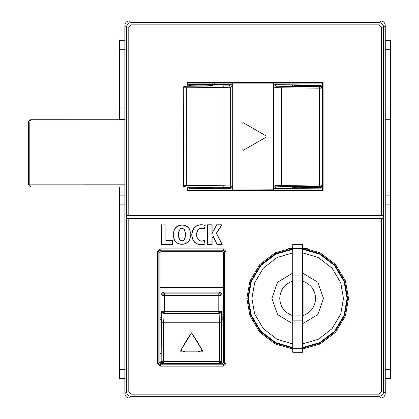 <?xml version="1.0" encoding="UTF-8"?>
<svg xmlns="http://www.w3.org/2000/svg" width="419" height="419" viewBox="0 0 419 419"><rect width="100%" height="100%" fill="white"/><g stroke="black" fill="none" stroke-linecap="round" stroke-linejoin="round"><path stroke-width="0.63" d="M279.74 298.401C280.243 289.985 284.433 284.276 292.31 281.269L292.31 315.533C284.433 312.527 280.243 306.818 279.74 298.401M303.084 277.189L303.084 281.269L303.084 277.189L302.633 277.079M292.755 277.079L292.31 277.189M303.084 281.269C310.956 284.276 315.146 289.985 315.654 298.401C315.146 306.818 310.956 312.527 303.084 315.533L303.084 281.269M292.755 323.74L277.572 314.564L271.884 298.396L277.572 282.233L292.755 273.062M302.633 273.062L317.822 282.238L323.51 298.407L317.817 314.569L302.633 323.74M322.405 188.11L274.785 188.456L273.439 187.11L273.439 189.807L232.22 189.969M232.278 189.943L322.405 189.943M128.785 27.088L126.554 27.088L124.878 25.412C125.155 22.72 126.643 21.228 129.34 20.95L131.016 22.626L131.016 24.857L128.785 27.088L128.785 215.408L381.348 215.408L381.348 27.088L379.116 24.857L379.116 22.626L380.792 20.95L129.34 20.95M380.792 20.95C383.49 21.228 384.977 22.72 385.255 25.412L383.579 27.088L381.348 27.088M383.725 215.565L383.134 215.937L383.725 215.565L383.725 218.702L381.348 218.859L381.348 391.912L383.579 391.912L385.255 393.588L385.255 25.412M385.255 393.588C384.977 396.28 383.49 397.772 380.792 398.05L129.34 398.05C126.643 397.772 125.155 396.28 124.878 393.588L126.554 391.912L128.785 391.912L131.016 394.143L379.116 394.143L379.116 396.374L380.792 398.05M124.878 25.412L124.878 393.588M129.34 398.05L131.016 396.374C128.303 396.112 126.816 394.625 126.554 391.912L126.407 215.565L126.852 216.01L383.28 216.01L383.28 218.252L381.348 218.409L381.348 218.859L128.785 218.859L126.554 218.776L126.999 218.325L381.348 218.409M187.021 86.089L187.021 82.417L323.112 82.417L323.112 190.682L187.021 190.682L187.021 187.131M273.439 83.124L273.439 85.989L275.016 87.566L275.016 185.533L273.439 187.11L273.439 85.989L274.785 84.643L322.405 85.177L311.783 85.177L320.865 85.429L322.185 87.21M232.273 83.124L232.273 85.596L230.665 87.204L230.665 186.02L232.026 187.377L230.68 188.723L229.319 187.366L184.632 186.937L183.286 185.591L184.632 186.937L206.63 187.356L190.263 187.193M232.026 189.969L232.026 187.377M207.059 85.858L184.632 86.288L183.286 87.634L184.632 86.288L229.319 85.858L230.927 84.25L232.273 85.596L232.278 189.807M243.224 122.767L242.35 123.018L241.973 123.851L241.973 149.143L242.014 149.552L243.214 150.332L265.609 137.495L266.138 136.751L265.567 135.578L243.654 122.924L242.753 122.798M243.654 122.924L243.329 122.788M265.609 137.495L266.138 136.751M265.766 135.714L265.159 135.342M242.014 149.552L243.214 150.332M243.69 150.149L244.052 149.944M245.487 149.112L248.362 147.451M264.347 134.871L261.1 133.001M244.874 123.631L244.062 123.16M187.728 86.068L187.728 83.124L322.405 83.124L322.405 87.681M322.405 185.418L322.405 189.969L187.728 189.969L187.728 187.152M311.783 188.11L311.783 187.832L322.405 187.832M311.783 187.832L320.865 187.67L319.854 187.403L319.859 186.602M319.854 187.403L296.065 187.801L294.169 187.722L295.337 187.005M292.184 188.456L292.802 187.225L321.08 186.434L319.76 186.277L319.409 184.931L322.405 185.078L322.405 87.969M292.184 84.643L292.802 85.874L316.177 86.398M295.337 86.094L294.169 85.376L296.123 85.298L296.715 86.644M297.7 86.66L297.7 85.314L296.123 85.298M297.7 85.314L319.854 85.696L319.859 86.497M320.839 87.042L320.247 85.696L319.854 85.696M320.247 85.696L320.865 85.429M322.185 185.889L322.185 186.324L322.059 186.073L320.734 187.419M322.185 86.775L322.059 87.026L320.734 85.68M320.865 187.67L322.185 186.324M128.785 215.853L381.348 215.853L381.348 215.408L383.579 215.492L383.579 27.088C383.317 24.375 381.829 22.888 379.116 22.626L131.016 22.626C128.303 22.888 126.816 24.375 126.554 27.088L126.554 215.492L128.785 215.408L128.785 215.853L126.999 215.937M323.112 190.682L322.405 189.969M322.405 83.124L323.112 82.417M187.021 190.682L187.728 189.969M187.021 82.417L187.728 83.124M210.38 85.733L211.543 85.02L209.584 84.947L190.331 85.256L187.728 84.916M206.855 85.864L212.946 85.518L214.224 84.25L214.224 83.124M187.728 84.711L230.927 84.25M212.878 84.271L212.878 83.124M274.785 84.643L276.362 86.22L275.016 87.566L281.668 87.812L281.668 185.287L282.013 186.633L319.76 186.277M319.99 86.822L320.886 86.791L322.232 88.137L319.99 88.168L319.99 86.822L276.362 86.22M320.886 86.791L315.434 86.393M274.785 188.456L276.362 186.879L282.013 186.633M189.477 84.884L188.199 86.251M322.405 88.021L322.232 184.962L320.886 186.308M296.013 187.801L297.7 187.785L297.7 186.439M298.532 186.884L292.802 187.225M298.532 86.214L292.802 85.874M276.362 186.879L275.016 185.533L319.409 184.931L319.409 88.168L319.99 88.168M183.297 185.753L183.506 185.444L184.847 186.79M207.059 187.366L211.543 187.644L211.543 187.99L210.532 187.503M224.427 187.125L223.662 187.115L224.013 185.769L230.665 186.02L229.319 187.366M206.902 187.361L212.946 187.707L190.273 187.193C184.334 187.104 182.008 186.628 183.297 185.779L183.297 87.461L183.286 185.591L183.286 87.634L183.506 185.444L224.013 185.769L224.013 87.456L230.665 87.204L229.319 85.858M230.68 188.723L213.973 188.723L212.946 187.707L211.543 187.681M183.784 86.586L186.79 86.099L204.147 85.9L190.263 86.031M184.847 86.429L183.506 87.775L186.329 87.807L224.013 87.456L223.667 86.11L224.202 86.099M206.63 85.864L204.221 85.9M213.973 189.969L213.973 188.723L189.503 188.309L190.724 187.974L209.704 188.278L211.543 188.204L210.38 187.492M190.425 187.969L190.724 187.974L190.713 187.199M208.013 86.304L208.013 84.957M189.838 187.99L188.629 187.173M189.503 188.309L188.183 186.968M189.838 85.235L188.629 86.052M189.802 86.031L190.331 85.256M190.724 85.251L190.713 86.026M161.158 319.189L161.184 363.786L160.178 364.792L158.843 363.456L159.896 362.404L160.938 363.708M223.641 252.589L222.3 251.248L223.353 250.195L224.694 251.536L224.694 363.456L223.688 362.451L222.348 363.786L223.353 364.792L224.694 363.456L226.035 363.456L223.353 366.133L223.353 364.792L160.178 364.792L160.404 366.133L157.502 363.456L158.843 363.456L158.843 251.536L157.502 251.536L160.178 248.86L160.178 250.195L161.231 251.248L159.896 252.589L158.843 251.536L160.178 250.195L223.353 250.195L223.353 248.86L226.035 251.536L224.694 251.536L223.641 252.589L223.641 319.189M161.184 363.786L162.75 363.786M220.315 363.786L222.348 363.786M223.688 362.451L223.688 319.189L221.929 319.189M222.3 251.248L161.231 251.248M159.896 343.648L160.938 344.224M159.896 319.467L160.938 319.467M159.896 319.351L160.938 319.351M178.599 234.603L179.191 230.785L180.186 229.125L181.94 228.345L183.716 229.062L184.732 230.707L185.334 234.525L184.784 238.432L183.805 240.15L182.019 240.941L180.212 240.192L178.819 237.227L178.494 233.299L179.044 230.728L180.605 228.58L182.637 228.261L184.454 229.743L185.434 233.221L185.271 237.18L183.915 240.265L182.019 241.098L180.652 240.731L179.468 239.49L178.667 237.259L178.436 234.603M172.345 240.637L172.345 244.403L161.441 244.403L161.441 224.877L165.882 224.877L165.882 240.637L172.508 240.48L172.345 244.403M190.001 234.378C192.284 247.142 171.994 247.566 173.927 234.677C172.089 222.3 191.776 221.714 190.001 234.378L190.163 234.373C192.457 247.351 171.821 247.77 173.77 234.677C171.916 222.096 191.949 221.504 190.163 234.373M205.174 225.391L204.404 228.832C194.002 224.196 193.897 245.005 204.425 240.516L204.954 243.931C196.977 245.744 192.614 242.643 191.86 234.63C192.929 226.705 197.365 223.626 205.174 225.391L204.341 228.978C194.207 224.453 194.123 244.769 204.372 240.365L205.001 244.083C196.904 245.911 192.473 242.758 191.703 234.624C192.792 226.579 197.307 223.453 205.237 225.244L205.174 225.391M213.276 231.178L216.66 224.961L221.719 224.961L216.298 233.283L221.913 244.319L217.047 244.319L213.323 236.185L211.941 238.139L211.941 244.319L207.683 244.319L207.683 224.961L211.941 224.961L211.941 233.991L213.135 231.11L216.66 224.961M211.941 233.991L212.239 233.341M161.441 224.877L165.882 224.877M166.039 224.72L165.882 240.637M166.039 240.48L172.508 240.48M172.508 244.56L161.441 244.403M161.284 244.56L161.284 224.72M216.571 224.804L222.012 224.804L216.482 233.294L222.175 244.476L216.942 244.476L213.292 236.499L212.098 238.186L212.098 244.476L207.52 244.476L207.52 224.804L212.098 224.804L212.098 233.273L213.135 231.11M222.012 224.804L221.719 224.961M222.175 244.476L221.913 244.319M213.292 236.499L213.323 236.185M383.134 218.325L383.579 218.776L383.579 391.912C383.317 394.625 381.829 396.112 379.116 396.374L131.016 396.374L131.016 394.143M126.999 218.325L126.852 216.01L126.407 215.565M381.348 391.912L379.116 394.143M159.896 362.404L159.896 252.589M128.785 391.912L128.785 218.409M126.407 218.702L126.852 218.252L383.28 218.252L383.725 218.702M381.348 215.853L383.134 215.937M159.896 286.895L223.641 286.895M159.896 287.293L223.641 287.293M159.896 287.193L223.641 287.193M159.896 352.416L160.938 353.893M160.938 361.429L159.964 362.828M221.342 311.568L221.724 322.787L221.724 361.435L219.477 363.676L163.609 363.676L163.609 322.787L161.362 322.787L161.739 311.568L163.986 313.81L219.1 313.81L219.477 322.787L163.609 322.787L164.295 311.254L218.791 311.254L218.791 313.501L221.033 311.254L221.342 311.568L219.1 313.81L218.791 313.501L164.295 313.501L162.053 311.254L162.053 295.395L161.006 294.353L160.943 319.016L159.896 319.016M223.641 319.016L222.143 319.016L222.075 294.353L221.033 295.395L221.033 311.254L218.791 311.254L218.791 295.395L221.033 295.395L218.791 293.153L219.834 292.111L163.253 292.111L164.295 293.153L218.791 293.153L218.791 295.395L164.295 295.395L164.295 293.153L162.053 295.395L164.295 295.395L164.295 311.254L162.053 311.254L161.739 311.568M161.006 294.353L163.253 292.111M219.834 292.111L222.075 294.353M160.943 319.016L161.158 361.639L163.405 363.881L219.682 363.881L219.477 361.435L221.929 361.639L222.143 319.016M219.682 363.881L221.269 363.221L219.682 363.881L163.405 363.881L162.336 363.608M221.929 361.639L221.269 363.221L221.929 361.639L221.929 319.058M163.405 363.881L163.609 363.676L161.362 361.435L219.477 361.435L219.477 322.787L221.724 322.787M161.158 319.069L161.158 361.639L161.362 322.787M180.814 351.462L180.809 350.368C184.124 344.083 187.707 338.243 191.541 332.848C195.38 338.243 198.957 344.083 202.277 350.368L202.267 351.468M201.874 351.845L181.212 351.85M288.136 248.472L292.755 248.472M302.633 248.472L307.253 248.472M302.408 319.776L303.084 319.613M292.31 319.613L292.31 315.533L292.31 319.613L292.981 319.776M292.755 343.926L277.085 339.29L263.373 328.716L254.642 313.988L251.903 298.401L254.642 282.815L263.373 268.087L277.085 257.512L292.755 252.877M302.633 252.877L318.304 257.512L332.016 268.087L340.752 282.815L343.486 298.401L340.752 313.988L332.016 328.716L318.304 339.29L302.633 343.926M180.793 350.357L191.541 332.833L202.293 350.357L197.548 351.997L191.541 352.002L185.538 351.997L180.809 350.368M302.633 348.996L320.174 343.999L335.593 332.283L345.445 315.842L348.529 298.401L345.445 280.96L335.593 264.52L320.174 252.804L302.633 247.807M292.755 247.807L275.22 252.804L259.796 264.52L249.944 280.96L246.859 298.401L249.944 315.842L259.796 332.283L275.22 343.999L292.755 348.996M302.633 347.911L319.76 342.999L334.802 331.549L344.418 315.507L347.451 298.485L344.439 281.353L334.828 265.285L319.77 253.814L302.633 248.891L319.776 253.814L334.828 265.285L344.439 281.359L347.451 298.448M292.755 248.891L275.629 253.809L260.587 265.258L250.971 281.306L247.943 298.333L250.95 315.449L260.566 331.523L275.618 342.988L292.755 347.911L275.618 342.988L260.566 331.518L250.95 315.444L247.943 298.354M315.434 186.706L316.235 186.701M316.219 86.398L316.214 86.398C322.263 86.623 321.352 86.241 322.41 87.691M292.755 347.534L275.754 342.642L260.828 331.256L251.3 315.308L248.315 298.401L251.3 281.495L260.828 265.546L275.754 254.16L292.755 249.268M302.633 249.268L319.634 254.16L334.561 265.546L344.093 281.495L347.079 298.401L344.093 315.308L334.561 331.256L319.634 342.642L302.633 347.534M302.633 244.528L292.755 244.528L292.755 352.274L302.633 352.274L302.633 244.528M28.377 184.81L30.655 187.047L28.461 184.795L28.377 121.987M124.878 119.75L30.603 119.729L28.356 121.976L28.356 184.826L124.878 184.805M30.603 187.068L124.878 187.068L30.655 187.047L29.807 184.8L29.807 121.992L30.655 119.75L29.136 120.379L28.461 122.002L124.878 121.992M30.603 119.729L124.878 119.729M124.878 195.154L119.488 195.154L119.488 378.331L124.878 378.331M119.488 195.154L119.488 192.908L124.878 192.908M124.878 119.284L119.488 119.284L119.488 119.729M119.488 187.068L119.488 192.908M119.488 119.284L119.488 117.042L124.878 117.042M124.878 40.287L119.488 40.287L119.488 117.042M385.255 378.331L390.644 378.331L390.644 195.154L385.255 195.154M385.255 192.908L390.644 192.908L390.644 195.154M390.644 192.908L390.644 119.284L385.255 119.284M385.255 117.042L390.644 117.042L390.644 119.284M390.644 117.042L390.644 40.287L385.255 40.287M379.116 24.857L131.016 24.857M294.169 187.722L294.169 187.204L294.756 187.057M294.169 85.895L294.169 85.376M211.543 85.02L211.543 85.544L210.972 85.68M321.08 86.66L322.405 87.77M321.08 186.434L322.405 185.329M294.169 187.162L294.63 187.068M281.254 86.461L282.018 86.466L281.668 87.812L319.409 88.168L319.76 86.822M231.319 186.675L229.973 188.021M185.423 186.764L185.973 186.764L186.329 185.418L186.329 87.807L185.978 86.461L185.455 86.461M209.751 188.278L208.018 188.267L208.013 186.921M209.584 84.947L208.992 86.288M157.502 363.456L157.502 251.536M226.035 251.536L226.035 363.456M160.178 248.86L223.353 248.86M159.896 317.22L161.006 317.22M222.075 317.22L223.641 317.22M223.353 366.133L160.404 366.133M302.633 248.708L319.838 253.642L334.954 265.154L344.612 281.285L347.634 298.401L344.591 315.575L334.933 331.675L319.828 343.166L302.633 348.095M292.755 348.095L275.55 343.161L260.435 331.649L250.782 315.517L247.76 298.401L250.798 281.243L260.456 265.133L275.561 253.636L292.755 248.708M302.633 248.53L292.755 248.53M302.633 275.938L292.755 275.938M302.633 280.919L292.755 280.919M302.633 315.884L292.755 315.884M302.633 320.865L292.755 320.865M302.633 348.273L292.755 348.273M302.633 352.274L292.755 352.274L302.633 352.274M124.878 369.354L119.488 369.354M124.878 204.132L119.488 204.132M124.878 108.06L119.488 108.06M124.878 49.264L119.488 49.264M390.644 369.354L385.255 369.354M390.644 204.132L385.255 204.132M390.644 108.06L385.255 108.06M390.644 49.264L385.255 49.264M319.765 186.277L320.284 186.277M299.176 186.869L294.62 187.063M299.161 86.23L294.62 86.036M205.588 187.34L211.092 187.544M205.572 85.885L211.092 85.675M183.297 87.445L183.449 86.99M190.724 187.974L190.42 187.969M161.43 362.702L161.158 361.639M204.147 85.9L206.635 85.864M322.41 185.408C321.352 186.858 322.253 186.476 316.193 186.701"/></g></svg>
